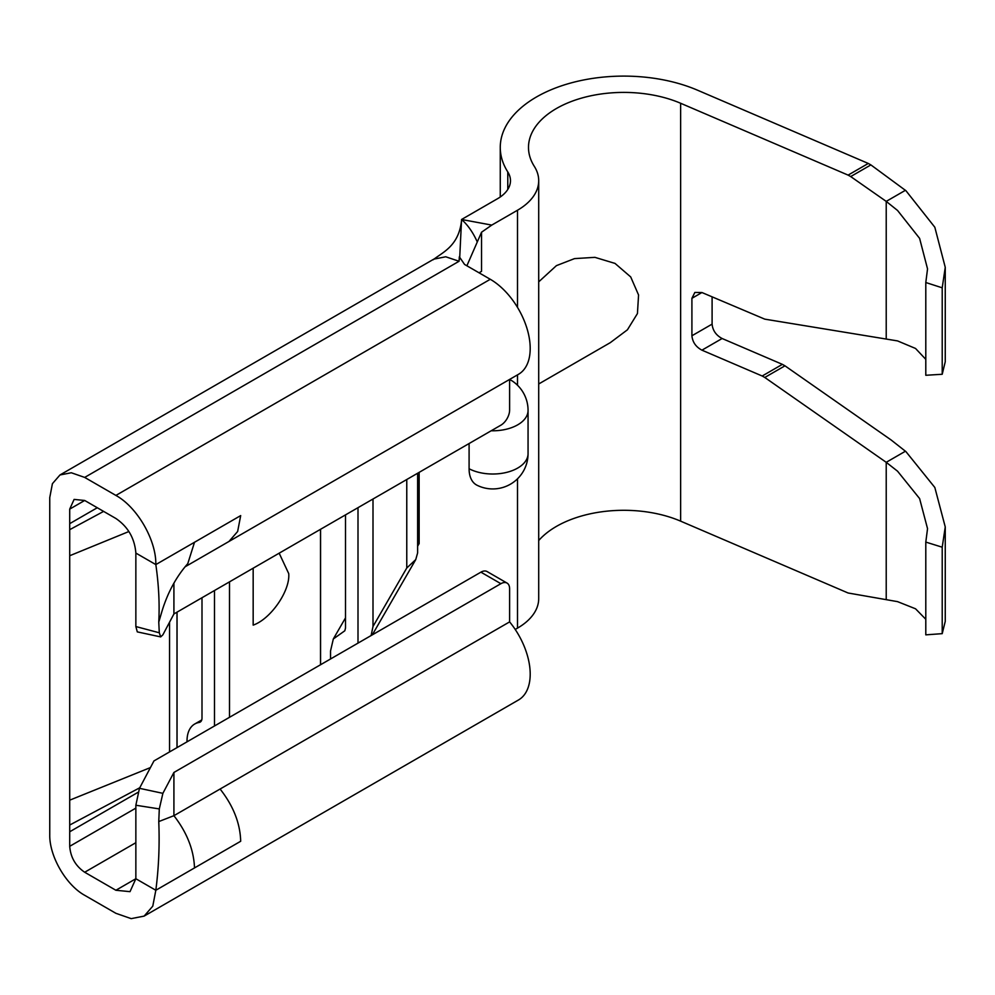 <?xml version="1.0" encoding="UTF-8"?>
<svg xmlns="http://www.w3.org/2000/svg" width="995" height="995" viewBox="0 0 995 995"><rect width="100%" height="100%" fill="white"/><g stroke="black" fill="none" stroke-linecap="round" stroke-linejoin="round"><path stroke-width="1.49" d="M905.96 190.742L870.886 164.909L850.7 176.563L886.222 201.388L897.552 210.467L919.604 238.365L927.539 268.899L925.798 282.518L925.798 375.277L942.215 374.269L942.215 287.816L945.25 267.307L934.827 227.246L905.96 190.742M905.96 451.655L891.122 439.977L784.968 365.824L764.782 377.466L886.222 462.314L897.552 471.195L919.604 498.57L927.539 528.644L925.798 542.088L925.798 634.847L942.215 633.653L942.215 547.2L945.25 526.927L934.827 487.475L905.96 451.655M925.798 359.344L915.537 348.461L897.552 340.912L764.782 319.146L701.935 292.53L691.911 298.313L691.911 335.775L712.097 324.134L712.097 296.883M925.798 619.276L915.537 608.791L897.552 601.639L848.101 592.995L680.642 521.156A95.296 55.023 180 0 0 538.705 540.546M253.165 568.195L253.165 625.121C270.764 619.064 290.316 590.731 288.724 573.605L279.16 553.183M320.514 529.315L320.514 664.772M229.497 717.32L229.497 581.864M320.564 664.735L320.564 529.29M345.514 514.875L345.514 627.994L344.83 630.768L333.325 638.964L330.539 650.929L330.539 658.976M358.001 643.131L358.001 507.674M201.997 597.734L201.997 718.067A8.818 5.099 60 0 1 200.169 722.096A8.818 5.099 60 0 1 199.112 722.469A37.064 21.392 -120 0 0 194.697 724.024A37.064 21.392 -120 0 0 187.023 740.989L187.023 741.835M135.855 553.071L155.829 564.588L194.51 542.263L187.781 563.643C176.488 576.466 167.956 592.062 162.222 610.433L158.765 622.149C159.71 603.778 158.727 584.587 155.829 564.588C156.327 540.297 137.397 507.251 115.893 495.423L84.687 477.413L71.317 472.762L59.986 474.963L52.412 483.682L49.75 497.587L49.75 834.78C49.315 856.086 65.881 884.941 84.687 895.301L115.893 913.311L131.178 918.634L144.126 916.109L152.782 906.146L155.829 890.264L135.855 878.734L130.009 891.657L115.893 890.264L84.687 872.242C75.57 865.998 70.583 857.354 69.712 846.31L69.712 509.117L74.103 499.415L84.687 500.473L115.893 518.482C128.007 526.79 134.661 538.32 135.855 553.071L135.855 626.551L159.299 632.783L160.705 636.899L162.881 634.822L173.914 613.952L173.914 583.182M176.998 612.174L176.998 747.618M169.548 751.921L169.548 622.211M764.782 377.466L762.195 376.01L782.381 364.357L722.121 338.511L701.935 350.165L762.195 376.01M701.935 350.165C695.891 346.932 692.557 342.143 691.911 335.775M691.911 298.313L694.858 292.443L701.935 292.53M850.7 176.563L848.101 175.108L868.287 163.454L697.483 90.184A123.542 71.329 0 0 0 568.307 83.704A123.542 71.329 0 0 0 500.261 147.434A123.542 71.329 0 0 0 507.786 171.936A44.116 25.472 180 0 1 510.472 180.692A44.116 25.472 180 0 1 497.55 198.701L461.568 219.485L491.766 225.094L517.512 210.231A72.361 41.778 0 0 0 538.705 180.692A72.361 41.778 0 0 0 534.303 166.339A95.296 55.023 180 0 1 528.494 147.434A95.296 55.023 180 0 1 580.993 98.269A95.296 55.023 180 0 1 680.642 103.269L848.101 175.108M925.798 542.088L942.215 547.2M925.798 282.518L942.215 287.816M945.25 526.927L945.25 621.39L942.215 633.653M945.25 267.307L945.25 361.77L942.215 374.269M868.287 163.454L870.886 164.909M712.097 324.134C712.731 330.489 716.077 335.278 722.121 338.511M782.381 364.357L784.968 365.824M515.211 629.449L517.512 628.119A72.361 41.778 0 0 0 538.705 598.58L538.705 180.692M417.626 546.193L419.144 543.568L419.144 472.376M528.059 453.645A35.298 35.298 0 0 1 477.028 485.237A35.248 20.348 -60 0 1 469.093 468.757A35.298 20.373 0 0 0 507.089 472.264A35.298 20.373 0 0 0 528.059 453.645L528.059 410.413A35.298 35.298 0 0 0 512.251 380.985A35.248 20.348 -60 0 0 509.614 379.68M469.093 443.534L469.093 468.757M491.766 225.094L481.53 232.233L481.53 271.349L479.043 272.792M538.705 383.983L610.271 342.666L627.422 329.805L637.434 313.562L638.566 294.98L630.706 276.933L615.022 263.414L594.91 257.344L574.513 258.613L556.416 265.64L538.705 281.859M507.052 583.082A12.35 7.127 120 0 0 500.883 583.692L480.908 572.162A12.35 7.127 -60 0 1 487.09 571.553L507.052 583.082A12.35 7.127 120 0 1 509.614 588.729L509.614 621.887A56.479 32.611 60 0 1 518.507 699.97L144.126 916.109M509.614 379.431L509.614 410.052A12.35 7.127 120 0 1 500.883 425.176L173.914 613.952M434.479 259.011L445.748 256.785L459.068 261.262L459.342 256.797L464.565 264.446L490.274 279.284A56.479 32.611 60 0 1 527.163 329.046A56.479 32.611 60 0 1 518.507 374.294L228.987 541.454L237.643 531.492L240.69 515.597L194.51 542.263M500.883 583.692L173.914 772.456L162.881 793.338L159.299 808.923L158.765 821.571L173.914 815.689L173.914 772.456M480.908 572.162L153.951 760.926L139.474 788.314L162.881 793.338M220.094 789.035C233.327 805.838 240.181 823.251 240.69 841.26L194.51 867.926C193.814 849.879 186.948 832.467 173.914 815.689L509.614 621.887M371.123 635.544L373.001 626.489L373.001 499.005M373.001 626.489L406.768 568.008L415.748 559.6L417.626 552.872L417.626 473.247M115.893 890.264L135.855 878.734L135.855 805.241L139.474 788.314M194.51 867.926L155.829 890.264C158.727 868.001 159.71 845.103 158.765 821.571M159.299 808.923L135.855 805.241M160.705 636.912L137.298 631.887L135.855 626.551M158.765 622.149L159.299 632.783M417.626 544.862L419.144 543.568M481.53 232.233L466.891 265.777M459.64 259.086L461.568 219.485C467.812 225.032 472.986 232.395 477.09 241.549M886.222 338.499L886.222 201.388L905.462 190.281M214.485 725.977L214.485 590.533M177.048 747.593L177.048 612.136M201.015 721.375L199.112 722.469M137.857 792.418L69.712 831.77M135.855 808.127L69.712 846.31M84.687 500.473L69.712 509.117M97.286 507.736L69.712 523.656M905.462 451.208L886.222 462.314L886.222 599.425M680.642 103.269L680.642 521.156M517.512 478.806L517.512 628.119M517.512 210.231L517.512 307.405M517.512 374.879L517.512 385.239M507.786 171.936L507.786 189.448M459.068 261.262L84.687 477.413M490.274 279.284L115.893 495.423M406.768 568.008L406.768 479.515M135.855 842.703L84.687 872.242M139.76 787.766L69.712 825.042M150.444 767.568L69.712 800.167M128.877 531.529L69.712 555.732M103.617 511.393L69.712 529.663M491.194 430.773A35.298 20.373 0 0 0 528.059 410.413M201.749 719.957L194.697 724.024M500.261 147.434L500.261 196.985M333.325 638.964L345.514 617.845M434.367 258.824L59.986 474.963M139.735 787.829L135.581 790.005M185.294 566.677L228.987 541.454M372.292 634.872L415.748 559.6M433.322 259.707C441.917 252.568 458.471 246.611 461.469 221.164"/></g></svg>
